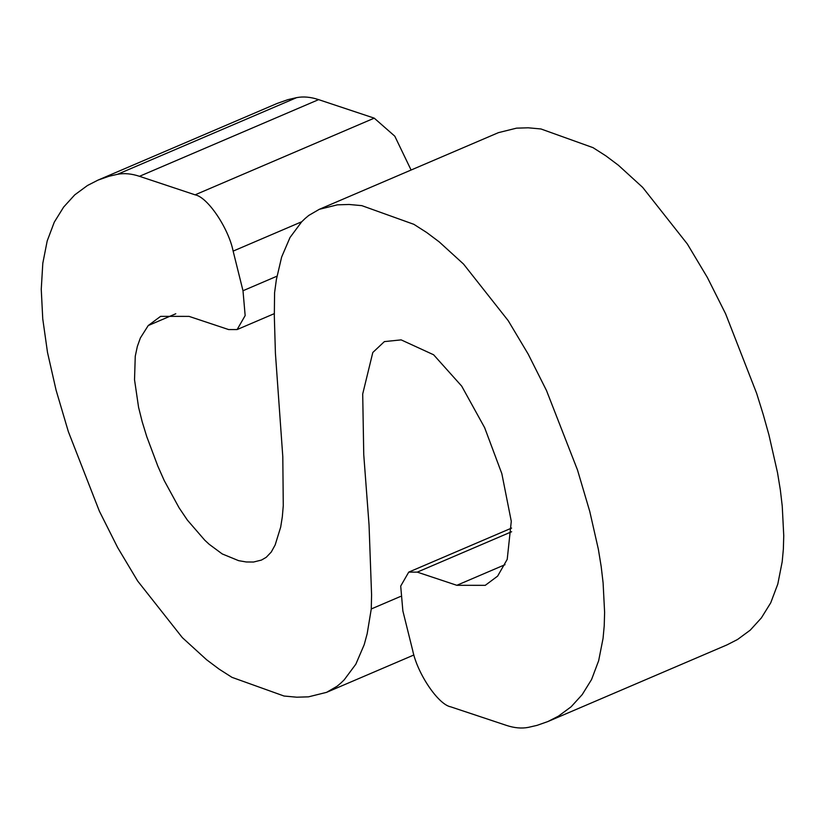 <?xml version="1.0" encoding="UTF-8"?>
<svg xmlns="http://www.w3.org/2000/svg" width="825" height="825" viewBox="0 0 825 825"><rect width="100%" height="100%" fill="white"/><g stroke="black" fill="none" stroke-linecap="round" stroke-linejoin="round"><path stroke-width="1.24" d="M175.777 313.768L148.232 325.555L160.586 316.357L189.028 316.377L228.597 329.557L237.126 329.557L245.159 315.593L242.993 290.74L233.135 251.109C228.463 227.978 207.539 197.02 195.092 194.834L139.487 176.313C131.526 173.662 124.183 173.002 117.48 174.312L296.618 97.639C303.332 96.329 310.664 96.989 318.625 99.629L139.487 176.313M195.092 194.834L374.241 118.15L318.625 99.629M374.241 118.15L394.804 136.187L411.087 170.032M148.232 325.555L140.405 337.91L137.352 346.387L135.259 356.225L134.527 379.748L138.569 407.282L142.209 421.833L146.778 436.683L157.802 466.063L164.227 480.562L179.097 507.829L187.388 520.111L204.765 540.2L209.189 544.294L222.224 553.936L238.611 560.66L246.252 561.969L253.543 562.031L261.463 560.072L266.217 557.318L271.25 552.059L275.168 544.923L280.686 527.082L282.325 516.77L283.274 505.653L282.8 456.699L275.416 353.296L274.323 316.119L274.581 292.71L276.375 279.582L281.645 257.018L290.018 237.487L301.661 221.832L305.075 218.532L308.767 215.438L319.285 209.323L337.394 204.837L349.099 204.476L361.814 205.642L413.882 224.328L426.731 232.537L439.251 241.921L463.526 264.052L508.2 320.657L528.155 354.059L546.49 390.524L577.521 470.054L589.782 511.521L598.362 549.275L601.198 566.631L603.096 582.801L604.612 612.367L604.22 625.845L603.054 638.416L598.661 660.701L591.577 679.501L582.213 694.598L571.117 706.798L558.381 716.183L547.872 721.555L537.023 725.371L528.382 727.361C521.668 728.671 514.336 728.011 506.375 725.371L450.759 706.85C438.323 704.653 417.398 673.695 412.717 650.564L402.868 610.943L400.702 586.08L408.736 572.117L417.264 572.127L456.833 585.307L485.275 585.327L497.63 576.118L507.22 559.329L511.283 521.307L501.847 473.705L484.646 427.69L461.701 386.131L433.62 354.781L401.156 339.879L384.388 341.602L372.807 352.492L362.701 393.989L363.753 454.678L369.043 524.917L371.58 594.794L371.271 608.963L367.177 633.693L364.217 644.655L355.833 664.197L344.19 679.852L340.787 683.141L337.095 686.245L326.576 692.35L308.468 696.847L296.763 697.197L284.048 696.032L231.969 677.346L219.12 669.137L206.601 659.752L182.335 637.622L137.662 581.017L117.697 547.625L99.371 511.16L68.341 431.619L56.079 390.153L47.499 352.409L42.756 318.873L41.25 289.307L42.807 263.257L47.19 240.972L54.275 222.172L63.638 207.075L74.735 194.875L87.471 185.501L97.989 180.118L277.128 103.445L287.977 99.629L296.618 97.639M319.285 209.323L498.424 132.65L516.533 128.153L528.237 127.803L540.952 128.968L593.031 147.654L605.88 155.863L618.399 165.248L642.665 187.378L687.338 243.983L707.303 277.375L725.629 313.84L756.659 393.381L763.208 414.449L768.921 434.847L777.501 472.591L780.347 489.947L782.244 506.127L783.75 535.693L783.358 549.172L782.193 561.743L777.81 584.028L770.725 602.827L761.362 617.925L750.265 630.125L737.529 639.499L727.011 644.882L547.872 721.555M97.989 180.118L108.838 176.303L117.48 174.312M400.476 596.465L371.271 608.963M242.993 290.74L276.973 276.189M301.744 221.75L233.135 251.109M456.833 585.307L505.034 564.671M417.264 572.127L511.634 531.733M326.576 692.35L413.913 654.967M274.302 313.644L237.126 329.557M408.736 572.117L511.603 528.083"/></g></svg>
